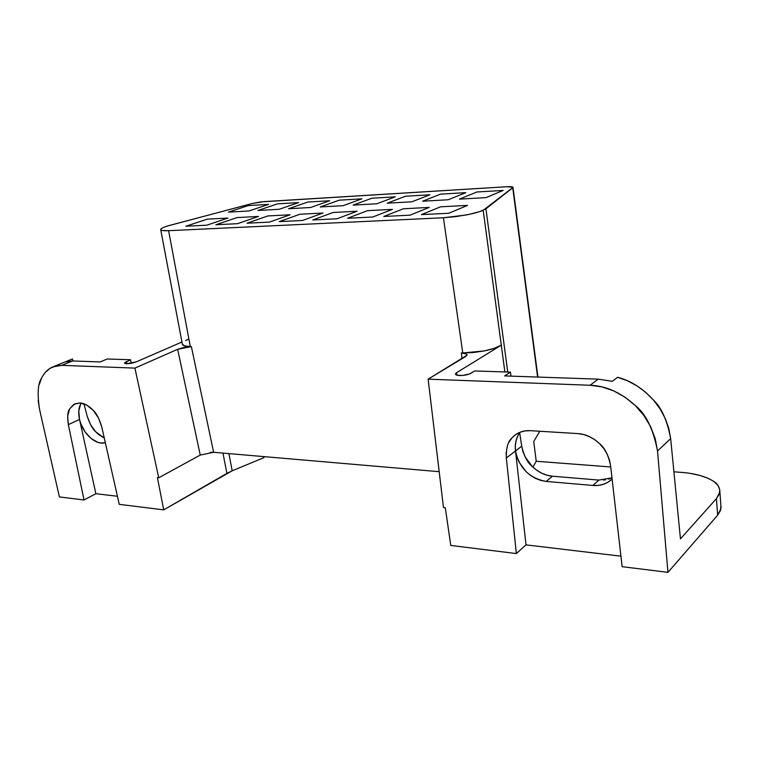 <?xml version="1.0" encoding="UTF-8"?>
<svg xmlns="http://www.w3.org/2000/svg" width="759" height="759" viewBox="0 0 759 759"><rect width="100%" height="100%" fill="white"/><g stroke="black" fill="none" stroke-linecap="round" stroke-linejoin="round"><path stroke-width="1.14" d="M45.312 372.413L49.99 368.39L55.559 365.999L61.811 365.345L134.912 368.106L177.644 349.301L184.361 347.318L191.372 346.607L213.621 452.288L439.186 471.69L213.621 452.288L191.372 346.607L190.3 346.578L168.612 230.689L443.427 217.757L456.074 216.581L469.176 214.361L479.887 211.562L485.94 208.801L507.733 372.033L485.94 208.801L512.723 187.777L537.609 377.052L512.951 187.207L507.031 186.723C510.959 186.515 512.942 186.742 512.999 187.416L483.198 210.319L504.877 371.938L483.198 210.319C478.995 212.065 473.132 213.649 465.599 215.063L443.427 217.757L462.772 352.973L461.32 352.935L461.994 358.722L461.32 352.935L466.643 354.092L466.956 355.25L428.123 379.158L590.113 385.259L602.029 386.91L613.841 390.942L625.065 397.213L635.217 405.486L643.86 415.439L650.634 426.662L655.245 438.664L657.512 450.96L667.958 572.352L622.133 566.679L610.615 465.922L622.133 566.679L667.958 572.352L657.512 450.96L670.662 438.626L680.453 538.881L716.43 498.625L680.453 538.881L670.662 438.626C667.189 420.467 661.497 407.649 653.575 400.173L660.14 408.968L665.264 418.494L668.812 428.484L670.662 438.626L657.512 450.96C653.214 428.882 645.776 413.721 635.217 405.486C620.909 392.507 605.881 385.762 590.113 385.259L598.234 379.149L504.659 375.914L510.418 372.119L474.65 370.961L469.584 373.931L462.81 375.43L457.184 375.24L455.751 374.595L455.542 373.703L456.595 372.697L456.965 375.183L456.595 372.697L501.282 345.165L504.877 371.938L501.282 345.165L456.595 372.697L455.466 373.978C455.514 374.88 456.909 375.401 459.641 375.544C464.318 375.534 468.142 374.747 471.102 373.191M210.404 452.307L213.621 452.288L200.253 455.068L158.735 477.772L200.253 455.068L177.644 349.301L191.372 346.607L184.627 345.876L182.312 344.216C182.549 345.582 185.215 346.37 190.3 346.578L168.612 230.689C163.46 230.869 160.813 230.537 160.671 229.683L160.671 229.427C160.917 228.563 163.09 227.453 167.179 226.097L251.874 203.583L263.686 201.638L507.031 186.723L260.925 201.894L251.874 203.583L167.663 225.935M160.756 229.227L160.88 229.986L162.284 230.499L168.612 230.689L443.427 217.757L462.772 352.973L484.365 350.905C491.652 349.415 497.287 347.499 501.282 345.165L494.223 348.305L484.365 350.905L473.284 352.546L461.32 352.935C464.944 353.068 466.851 353.694 467.041 354.832L465.542 356.578L428.123 379.158L590.113 385.259L598.234 379.149L612.361 381.322L598.234 379.149L504.659 375.914L510.418 372.119L511.025 376.132L510.418 372.119L474.65 370.961L471.197 373.124M539.82 431.254L533.719 441.52L536.234 461.254L532.894 467.136L536.234 461.254L610.729 466.965L536.234 461.254L533.719 441.52L539.82 431.254M157.407 477.629L163.726 509.858L226.894 473.379L222.966 453.095L226.894 473.379L232.197 470.798L228.886 453.597L232.197 470.798L163.726 509.858L119.258 504.346L101.82 427.184L119.258 504.346L163.726 509.858L157.407 477.629L158.735 477.772L157.407 477.629M264.009 457.611L232.197 470.798L264.009 457.611L263.847 456.605L264.009 457.611M680.918 472.345L673.897 471.804L680.918 472.345C694.997 473.369 706.003 476.434 713.925 481.548L717.938 485.399L719.769 489.64L719.276 494.109L716.43 498.625L717.644 515.181L667.958 572.352L717.644 515.181L720.936 508.739M450.761 545.436L445.296 507.743L443.474 507.543L428.123 379.158L443.474 507.543L445.296 507.743L450.761 545.436L516.357 553.567L526.015 544.877L515.513 450.96L506.329 457.981L516.357 553.567L450.761 545.436M39.25 384.585L41.688 377.887C37.893 383.248 37.182 393.722 39.534 409.3L59.392 496.927L39.534 409.3L38.168 400.591M95.871 493.701L79.524 419.461L68.338 424.632L84.031 499.982L95.871 493.701L79.524 419.461L80.852 423.826L85.15 432.013L91.108 438.503L97.826 442.326L101.175 443.028L105.321 442.649C96.061 445.789 82.494 433.493 79.524 419.461L68.338 424.632L84.031 499.982L59.392 496.927L84.031 499.982L95.871 493.701L117.427 496.263L95.871 493.701M101.82 427.184L98.632 418.247L93.329 410.477L86.744 405.107L79.923 402.944L73.908 404.3L69.619 408.921L67.674 416.055L68.338 424.632C67.209 416.776 67.636 411.539 69.619 408.921L74.771 403.854L79.923 402.944C84.306 403.19 88.775 405.704 93.329 410.477C96.621 413.494 99.448 419.063 101.82 427.184M200.253 455.068L177.644 349.301L134.912 368.106L158.735 477.772L134.912 368.106L61.811 365.345L72.466 360.961L61.811 365.345L52.845 366.91C48.168 368.855 44.449 372.508 41.688 377.887M691.088 473.55L700.206 475.532L707.919 478.227M598.842 480.077L592.864 485.456L546.214 481.434L592.864 485.456L598.434 485.381L603.69 484.195L608.443 481.927L611.925 479.223C606.773 483.929 600.416 486.007 592.864 485.456L598.842 480.077L552.448 476.206L546.214 481.434C529.488 478.322 519.251 468.161 515.513 450.96L516.737 456.52L518.938 461.927L525.94 471.538L530.475 475.381L535.493 478.379L540.806 480.428L546.214 481.434L552.448 476.206L598.842 480.077L611.972 477.838M620.928 556.176L526.015 544.877L515.513 450.96L521.718 446.207C524.052 456.026 527.562 462.791 532.23 466.491C538.586 472.392 545.332 475.627 552.448 476.206L547.068 475.229L541.774 473.218L536.765 470.276L532.23 466.491L525.2 457.022L522.97 451.69L521.718 446.207L506.329 457.981L516.357 553.567L526.015 544.877L620.928 556.176M506.168 452.392L506.329 457.981C506.13 447.981 507.97 441.33 511.841 438.038L514.887 435.173C519.488 431.805 524.659 430.306 530.399 430.676L577.912 433.598C585.587 434.034 592.855 437.45 599.743 443.825C604.819 447.867 608.443 455.229 610.615 465.922L609.468 459.963L607.2 454.138L603.917 448.692L599.743 443.825L594.847 439.746L589.43 436.615L583.709 434.537L577.912 433.598L530.399 430.676L525.019 430.903L520.01 432.26L515.56 434.67L511.841 438.038L508.966 442.231M713.925 481.548C717.483 483.701 719.456 486.955 719.855 491.31L721.041 507.695L720.898 505.684L720.471 510.56L717.644 515.181L716.43 498.625L719.76 492.278M136.259 361.872L181.942 342.005L136.259 361.872L131.373 363.314L126.43 363.808L124.343 363.068L130.482 359.747L107.19 358.988L100.235 361.929L72.466 360.961L100.235 361.929L107.19 358.988L130.482 359.747L131.335 363.324L130.482 359.747L124.343 363.03L126.43 363.808L136.259 361.872M185.613 340.554L188.355 339.207M53.177 366.768L72.409 358.979L65.397 361.853L72.466 360.961L65.397 361.853L72.409 358.979L72.93 360.98L72.409 358.979L69.041 360.364M83.993 403.835L87.124 415.941C89.628 423.664 92.494 428.968 95.719 431.833L104.268 438.009L98.879 434.755L95.719 431.833L90.435 424.442L87.124 415.941L83.993 403.835M80.663 403.949L78.784 411.008L79.524 419.461C78.073 412.858 78.623 407.403 81.156 403.086M126.838 363.817L126.326 361.54L126.838 363.817M518.036 435.448L516.167 440.229L515.314 445.457L515.513 450.96C514.659 443.683 516.196 437.44 520.114 432.222M617.598 377.28L627.522 380.79L637.01 385.885L645.786 392.403L653.575 400.173C642.607 388.228 630.615 380.591 617.598 377.28L612.361 381.322L617.598 377.28M519.678 432.81L521.718 446.207L519.678 432.81M603.471 480.086L605.445 479.84M608.566 479.138L610.473 478.483M440.571 206.809L421.463 214.617L448.759 213.27L467.535 205.385L440.571 206.809M403.342 208.782L383.779 216.476L409.993 215.177L429.243 207.406L403.342 208.782M367.527 210.67L347.575 218.26L372.764 217.017L392.45 209.361L367.527 210.67M333.068 212.501L312.755 219.977L336.987 218.782L357.053 211.23L333.068 212.501M299.871 214.256L279.255 221.628L302.575 220.471L322.973 213.032L299.871 214.256M267.88 215.945L246.988 223.212L269.445 222.102L290.147 214.769L267.88 215.945M237.026 217.577L215.888 224.749L237.539 223.677L258.506 216.438L237.026 217.577M207.245 219.152L185.898 226.22L206.78 225.195L227.985 218.051L207.245 219.152M459.404 199.124L476.889 191.989L503.16 190.424L486.007 197.625L459.404 199.124M422.621 201.201L440.543 194.152L465.836 192.644L448.218 199.759L422.621 201.201M387.213 203.194L405.534 196.23L429.907 194.778L411.862 201.809L387.213 203.194M353.115 205.11L371.787 198.241L395.278 196.837L376.853 203.773L353.115 205.11M320.251 206.97L339.235 200.177L361.901 198.83L343.125 205.68L320.251 206.97M288.543 208.753L307.812 202.046L329.691 200.746L310.621 207.511L288.543 208.753M257.946 210.48L277.462 203.858L298.6 202.596L279.246 209.275L257.946 210.48M228.393 212.141L248.136 205.604L268.563 204.38L248.971 210.983L228.393 212.141M537.922 377.062L512.999 187.416M182.283 343.818L160.747 229.844M514.887 435.173L515.427 434.765"/></g></svg>
